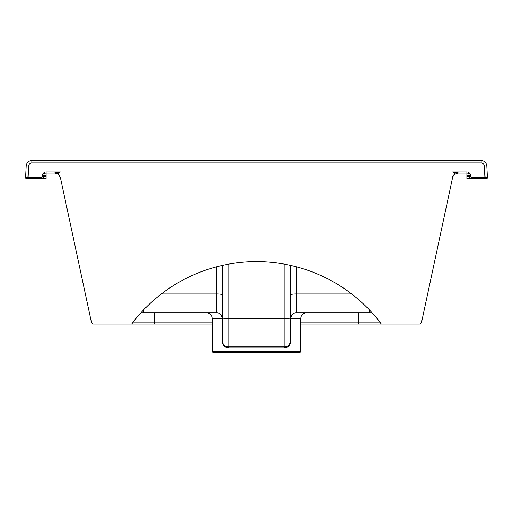 <?xml version="1.0" encoding="UTF-8"?>
<svg xmlns="http://www.w3.org/2000/svg" width="513" height="513" viewBox="0 0 513 513"><rect width="100%" height="100%" fill="white"/><g stroke="black" fill="none" stroke-linecap="round" stroke-linejoin="round"><path stroke-width="0.77" d="M58.341 174.17L54.929 173.035L46.029 173.035A2.27 2.27 0 0 0 43.759 175.305L43.759 176.44A2.27 2.27 0 0 1 41.489 178.71L27.92 178.71L28.529 166.039A3.405 3.405 0 0 1 31.928 162.813L481.072 162.813A3.405 3.405 0 0 1 484.471 166.039L485.08 178.71L486.215 178.71L471.511 178.71A2.27 2.27 0 0 1 469.241 176.44L469.241 175.305A2.27 2.27 0 0 0 466.971 173.035L458.071 173.035C458.943 172.74 457.096 172.362 452.53 171.9L466.971 171.9A3.405 3.405 0 0 1 470.376 175.305L470.376 176.44A1.135 1.135 0 0 0 471.511 177.575L487.35 177.517L486.741 165.923A5.675 5.675 0 0 0 481.072 160.543A5.675 5.675 0 0 1 486.741 165.923A5.675 5.675 0 0 0 481.072 160.543L31.928 160.543A5.675 5.675 0 0 0 26.259 165.923A5.675 5.675 0 0 1 31.928 160.543A5.675 5.675 0 0 0 26.259 165.923L25.65 177.517L41.489 177.575A1.135 1.135 0 0 0 42.624 176.44L42.624 175.305A3.405 3.405 0 0 1 46.029 171.9L60.47 171.9C58.315 172.477 57.783 173.394 58.867 174.644L60.611 178.595A1.135 1.135 0 0 0 60.637 178.832L91.455 322.273A2.27 2.27 0 0 0 93.674 324.069L212.209 324.069M299.65 352.457L213.35 352.457C212.286 351.956 211.907 351.578 212.209 351.322L300.791 351.322C301.093 351.578 300.714 351.956 299.65 352.457M372.258 312.962A11.357 11.357 0 0 0 369.886 312.712L296.245 312.712C292.981 313.007 291.172 314.899 290.826 318.387L290.826 341.1C290.101 345.608 287.889 347.878 284.183 347.917A1.135 0.712 90 0 1 284.888 346.782L228.112 346.782C225.047 346.865 223.155 344.973 222.43 341.1L222.43 265.375M466.971 176.44L466.971 178.71L471.511 178.71A2.27 2.27 0 0 1 469.241 176.44L466.971 176.44L466.971 171.9M41.489 178.71L46.029 178.71L46.029 176.44L43.759 176.44A2.27 2.27 0 0 1 41.489 178.71L41.489 177.575M27.92 178.71L26.785 178.71L27.92 178.71M284.183 347.917L228.817 347.917C225.104 347.872 222.892 345.602 222.174 341.1L222.174 318.387C221.828 314.899 220.019 313.007 216.755 312.712L143.114 312.712L143.961 309.512M452.53 171.9C457.525 173.131 451.876 175.658 452.389 178.595L452.389 178.588A1.135 1.135 0 0 1 452.363 178.832L421.545 322.273A2.27 2.27 0 0 1 419.326 324.069L381.415 324.069A156.144 156.144 0 0 0 131.584 324.069L138.952 314.976M300.791 324.069L381.415 324.069L374.048 314.976M369.886 312.712L369.039 309.512M306.466 312.712C303.016 313.052 301.125 314.944 300.791 318.387L290.57 318.387C290.942 314.899 292.833 313.007 296.245 312.712A5.675 5.675 0 0 0 290.57 318.387L290.57 294.93A5.675 0.988 0 0 1 296.245 293.943L351.642 293.943M290.57 265.375L290.57 341.1L289.319 344.653M161.358 293.943L216.755 293.943A5.675 0.988 180 0 1 222.43 294.93L222.43 318.387C222.058 314.899 220.167 313.007 216.755 312.712A5.675 5.675 0 0 1 222.43 318.387A5.675 5.675 0 0 0 216.755 312.712L216.755 266.754M140.742 312.962A11.357 11.357 0 0 1 143.114 312.712A11.357 11.357 0 0 0 140.742 312.962M222.174 341.1L222.43 341.1A5.675 5.675 0 0 0 228.112 346.782A1.135 0.712 90 0 1 228.817 347.917M284.888 346.782A5.675 5.675 0 0 0 290.57 341.1A5.675 5.675 0 0 1 284.888 346.782L284.888 264.214M54.929 173.035C54.051 172.74 55.891 172.362 60.47 171.9M25.65 177.575A1.135 1.135 0 0 0 26.785 178.71A1.135 1.135 0 0 1 25.65 177.517M486.215 178.71A1.135 1.135 0 0 0 487.35 177.517A1.135 1.135 0 0 1 486.215 178.71M466.971 175.305L469.241 175.305A2.27 2.27 0 0 0 466.971 173.035A2.27 2.27 0 0 1 469.241 175.305A2.27 2.27 0 0 0 466.971 173.035M60.611 178.556L59.361 175.157M452.389 178.556L453.639 175.157M454.653 174.176L458.071 173.035M296.245 266.754L296.245 312.712M379.915 322.093L358.702 322.093L358.702 324.069M358.702 312.712L358.702 322.093L300.791 322.093M212.209 322.093L154.298 322.093L154.298 324.069M154.298 312.712L154.298 322.093L133.085 322.093M222.43 318.387L212.209 318.387L212.209 351.322M228.112 264.214L228.112 318.631L284.888 318.631A5.675 0.988 0 0 0 290.57 317.643M222.43 317.643A5.675 0.988 0 0 0 228.112 318.631L228.112 346.782A5.675 5.675 0 0 1 222.43 341.1M46.029 175.305L43.759 175.305A2.27 2.27 0 0 1 46.029 173.035L46.029 176.44M484.471 166.039L486.741 165.923M481.072 162.813L481.072 160.543M31.928 162.813L31.928 160.543M28.529 166.039L26.259 165.923M469.241 176.44A2.27 2.27 0 0 0 471.511 178.71A2.27 2.27 0 0 1 469.241 176.44L470.376 176.44M46.029 173.035L46.029 171.9M43.759 175.305L42.624 175.305M43.759 176.44L42.624 176.44M471.511 178.71L471.511 177.575M469.241 175.305L470.376 175.305M300.791 318.387L300.791 351.322M212.209 318.387C211.875 314.944 209.984 313.052 206.534 312.712M58.553 174.337L56.071 173.15L58.078 174.042L59.636 175.536L57.244 173.529M456.666 173.214L456.14 173.407M454.345 174.426C451.908 177.351 454.338 174.215 454.05 174.721L456.942 173.144"/></g></svg>
